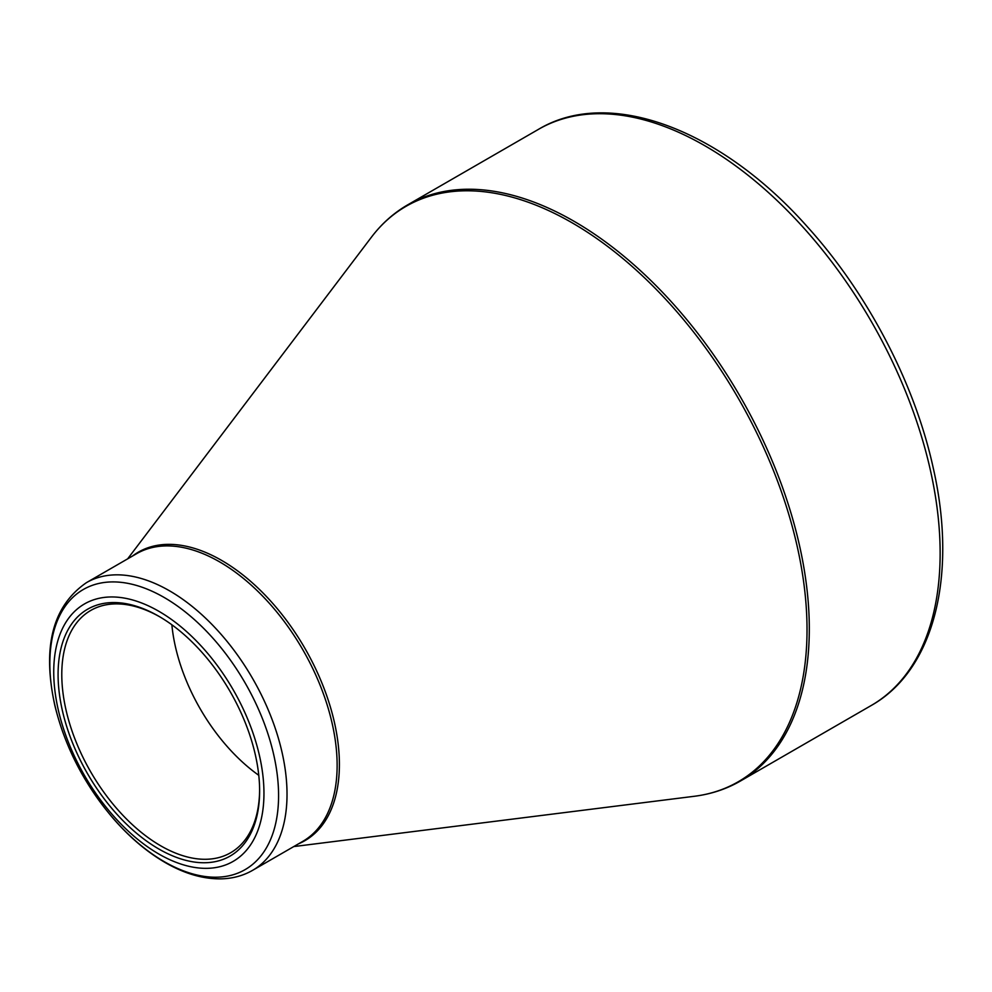 <?xml version="1.0" encoding="UTF-8"?>
<svg xmlns="http://www.w3.org/2000/svg" width="992" height="992" viewBox="0 0 992 992"><rect width="100%" height="100%" fill="white"/><g stroke="black" fill="none" stroke-linecap="round" stroke-linejoin="round"><path stroke-width="1.49" d="M158.856 611.295A148.626 85.808 60 0 1 249.872 845.878A148.626 85.808 60 0 1 67.828 740.788A148.626 85.808 60 0 1 158.856 611.295M158.856 849.016A142.513 82.274 60 0 1 58.082 674.473A142.513 82.274 60 0 1 158.856 616.292A142.513 82.274 60 0 1 259.619 790.835A142.513 82.274 60 0 1 158.856 849.016M159.786 616.838A139.884 80.761 -120 0 0 90.756 610.44A139.884 80.761 -120 0 0 69.316 722.536A139.884 80.761 -120 0 0 160.704 845.804A139.884 80.761 -120 0 0 230.652 852.736A139.884 80.761 -120 0 0 259.619 789.756M258.776 775.31A139.884 80.761 60 0 1 171.864 624.786M407.737 204.823A332.667 192.064 60 0 1 740.404 396.899A332.667 192.064 60 0 1 740.404 781.039L871.236 705.498A332.667 192.064 -120 0 0 871.236 321.358A332.667 192.064 -120 0 0 538.569 129.295L407.737 204.823C393.737 212.933 381.647 223.708 371.442 237.162A332.221 191.803 -120 0 1 572.111 222.803A332.221 191.803 -120 0 1 798.3 551.416A332.221 191.803 -120 0 1 694.251 796.291C711.004 794.183 726.392 789.099 740.404 781.039M132.444 556.078A166.569 96.174 60 0 1 221.625 560.406A166.569 96.174 60 0 1 332.022 712.764A166.569 96.174 60 0 1 298.567 843.808M86.502 582.614A166.123 95.914 60 0 1 169.558 590.835A166.123 95.914 60 0 1 278.082 737.217A166.123 95.914 60 0 1 252.613 870.331L302.721 841.402A166.123 95.914 -120 0 0 328.191 708.288A166.123 95.914 -120 0 0 219.666 561.906A166.123 95.914 -120 0 0 136.611 553.685L86.502 582.614C52.588 606 42.048 647.02 54.882 705.672C65.05 747.013 84.444 784.536 113.063 818.264C129.344 837.037 146.717 851.793 165.193 862.544C184.859 873.902 203.868 879.334 222.196 878.825C233.318 878.404 243.462 875.576 252.613 870.331M164.201 861.626A161.746 93.384 -120 0 0 278.578 795.596A161.746 93.384 -120 0 0 164.201 597.494A161.746 93.384 -120 0 0 49.836 663.536A161.746 93.384 -120 0 0 164.201 861.626M293.781 846.573L694.251 796.291M127.658 558.843L371.442 237.162M871.236 705.498C934.427 669.972 957.602 574.988 933.274 468.15C914.922 383.805 867.95 293.744 807.6 227.044C721.234 129.506 609.584 86.75 538.569 129.295"/></g></svg>
